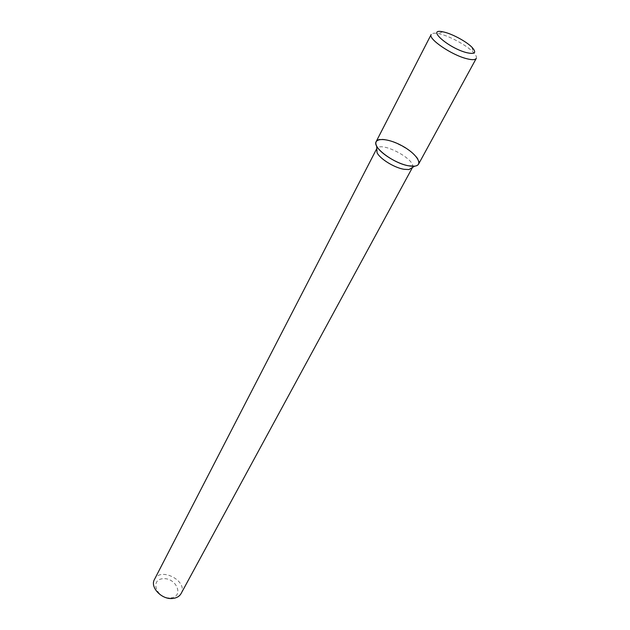 <?xml version="1.0" encoding="UTF-8"?>
<svg xmlns="http://www.w3.org/2000/svg" width="630" height="630" viewBox="0 0 630 630"><rect width="100%" height="100%" fill="white"/><g stroke="black" fill="none" stroke-linecap="round" stroke-linejoin="round"><path stroke-width="0.47" stroke-dasharray="3.15 2.36" d="M408.98 169.557L412.335 167.753M412.469 167.478C416.501 159.618 381.04 140.844 376.803 148.593M181.078 593.578C188.496 581.246 160.477 566.409 154.452 579.474M170.761 597.917C184.409 596.665 176.408 577.45 163.005 578.694C149.318 579.608 156.988 599.24 170.761 597.917M418.596 164.084C424.612 155.027 380.276 131.56 376.165 141.616M476.264 58.393C476.934 57.007 475.894 54.912 473.146 52.109C466.161 44.856 448.048 35.264 438.118 33.563C434.259 32.862 431.936 33.185 431.164 34.516M442.756 31.807L438.118 33.563M471.988 47.289L473.146 52.109"/><path stroke-width="0.94" d="M408.665 165.816L414.666 166.162C424.195 165.084 416.249 153.192 401.31 145.428C386.489 137.442 372.188 137.545 376.653 146.034C379.953 153.232 397.168 163.91 408.665 165.816C414.02 166.745 417.328 166.162 418.596 164.084L476.264 58.393C475.256 59.992 472.02 60.078 466.554 58.661C451.356 54.904 427.778 38.706 431.164 34.516L376.165 141.616C372.133 147.223 393.742 163.461 408.665 165.816M376.803 148.593L377.047 152.649C379.827 158.76 394.238 167.698 403.909 169.281L408.98 169.557L414.666 166.162M376.645 148.861L154.452 579.474C149.751 587.262 161.863 599.933 172.77 598.461C176.691 598.02 179.456 596.389 181.078 593.578L412.469 167.478M466.491 52.621C475.059 54.55 476.894 52.77 471.988 47.289C466.176 41.265 451.001 33.233 442.756 31.807C425.888 28.067 448.19 47.951 466.491 52.621M377.047 152.649L376.653 146.034"/></g></svg>
